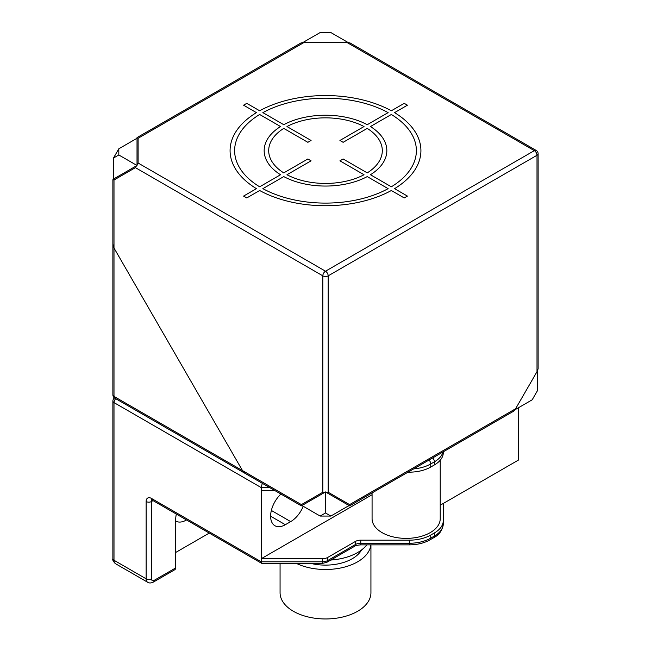 <?xml version="1.0" encoding="UTF-8"?>
<svg xmlns="http://www.w3.org/2000/svg" width="651" height="651" viewBox="0 0 651 651"><rect width="100%" height="100%" fill="white"/><g stroke="black" fill="none" stroke-linecap="round" stroke-linejoin="round"><path stroke-width="0.98" d="M138.093 163.01L325.5 271.207L534.325 150.641A3.784 2.189 -120 0 1 537.002 155.28L537.002 371.68L538.117 368.857L538.117 153.734A3.784 2.189 180 0 1 537.002 155.28L328.177 275.845A3.784 2.189 180 0 1 322.823 275.845A3.784 2.189 -60 0 1 325.5 271.207A3.784 2.189 60 0 1 328.177 275.845L328.177 492.246L322.823 492.246L301.405 504.615L242.506 470.608L245.183 473.432L242.506 470.608L113.998 248.023L112.892 244.296L113.998 248.023L113.998 396.41L242.506 470.608L113.998 248.023L113.998 180.01L135.416 167.649L138.093 163.01L138.093 138.281L137.304 137.451L136.01 138.858M366.847 544.854A45.432 26.235 180 0 1 330.781 560.039M370.85 544.854A45.432 26.235 180 0 1 343.5 567.346A45.432 26.235 180 0 1 296.408 563.408M361.541 549.957A37.864 21.857 180 0 1 310.812 563.408M370.932 544.854L370.932 592.719A45.432 26.235 180 0 1 342.89 616.961A45.432 26.235 180 0 1 293.373 611.273A45.432 26.235 180 0 1 280.068 592.719L280.068 563.408M113.461 177.926L112.883 179.749L112.883 394.872A3.784 2.189 0 0 0 113.998 396.41A3.784 2.189 120 0 0 114.779 398.143L301.079 505.705L302.943 506.12M518.587 407.664L518.587 459.98L443.298 503.443L443.298 523.648A30.288 17.487 180 0 1 434.429 536.017L430.75 538.133L430.75 535.041L434.429 532.925A30.288 17.487 0 0 0 443.298 520.556L443.298 523.648C442.542 530.15 439.327 534.853 433.647 537.75A3.784 2.189 -120 0 0 434.429 536.017L434.429 532.925M115.732 398.697A3.784 2.189 120 0 0 113.998 402.595A3.784 2.189 180 0 1 112.883 401.049L112.883 558.713C112.33 559.827 113.225 561.496 115.561 563.725L147.687 582.279C149.225 583.247 151.113 583.182 153.367 582.092L174.785 569.723A3.784 2.189 60 0 0 175.575 567.989L175.575 521.622A37.864 21.857 120 0 1 176.299 514.046M322.367 558.713A7.576 4.37 0 0 0 327.722 557.435L355.413 541.445L355.413 544.537L327.722 560.527A7.576 4.37 180 0 1 322.367 561.805L322.367 558.713L261.246 558.713L261.246 561.805L151.48 498.43A7.576 4.37 -120 0 0 146.125 501.522L146.125 578.812L113.998 560.259L113.998 402.595L261.246 487.615L262.263 483.294M443.298 451.794L443.298 452.543A30.288 17.487 0 0 1 434.429 464.912L434.429 461.819A30.288 17.487 0 0 0 442.981 451.981M440.222 505.225L443.298 503.443L443.298 520.556M409.333 471.405L409.333 472.154L408.039 472.154M409.333 472.154A30.288 17.487 0 0 0 430.75 467.036L434.429 464.912M275.088 490.699L261.246 490.699L261.246 558.713L372.071 494.736M430.75 535.041A30.288 17.487 0 0 1 409.333 540.167L360.768 540.167L360.768 543.26A7.576 4.37 0 0 0 355.413 544.537A3.784 2.189 -120 0 1 354.624 546.27L326.932 562.261A3.784 2.189 -120 0 0 327.722 560.527L327.722 557.435M261.246 561.805L261.905 563.408L322.367 563.408L322.367 561.805L261.246 561.805M269.734 487.615L261.246 487.615L261.246 490.699M175.575 552.536L209.272 533.079M440.222 460.233L440.222 518.717A34.08 19.676 180 0 1 406.143 538.385A34.08 19.676 180 0 1 372.071 518.717L372.071 492.921M355.413 541.445A7.576 4.37 180 0 1 360.768 540.167M280.898 494.06A20.824 12.019 120 0 0 274.925 525.739A20.824 12.019 120 0 0 285.341 524.706L290.696 521.614A20.824 12.019 120 0 0 303.236 506.291M186.511 519.937A20.824 12.019 -60 0 1 175.868 521.101A20.824 12.019 -60 0 1 175.583 520.93M537.002 371.68L515.584 408.779L513.696 411.155L349.921 505.705L349.595 504.615L328.177 492.246M348.057 506.12L349.921 505.705M301.405 504.615L301.079 505.705M325.5 491.936L349.058 505.542L330.854 516.056L320.146 516.056L301.942 505.542L325.5 491.936L325.5 512.964L320.146 516.056M325.5 512.964L330.854 516.056M112.883 179.749L113.998 180.01M137.019 138.281L137.019 165.484L113.461 179.082L113.461 158.063L118.816 154.971L118.816 148.786L137.019 138.281M137.019 165.484L118.816 154.971M113.461 158.063L118.816 148.786M537.539 370.679L537.539 390.543L532.184 399.812L514.99 409.748M538.117 153.734A3.784 3.784 0 0 0 536.221 150.454A3.784 2.189 -60 0 0 534.325 150.641L346.918 42.445L304.082 42.445L138.093 138.281M137.304 137.451L301.079 42.893L304.082 42.445M346.918 42.445L349.921 42.893L536.221 150.454M348.057 42.478L330.854 32.55L320.146 32.55L302.943 42.478M407.428 196.089L394.555 188.66A95.412 55.083 0 0 0 394.555 112.631L407.428 105.193L404.214 103.346L391.341 110.776A95.412 55.083 0 0 0 259.659 110.776L246.786 103.346L243.572 105.193L256.445 112.631A95.412 55.083 0 0 0 256.445 188.66L243.572 196.089L246.786 197.945L259.659 190.507A95.412 55.083 0 0 0 391.341 190.507L404.214 197.945L407.428 196.089M262.874 188.652A90.871 52.462 0 0 0 388.126 188.652L367.237 176.592A61.34 35.414 0 0 1 283.763 176.592L262.874 188.652M286.977 174.737A56.792 32.786 0 0 0 364.023 174.737L339.928 160.83L343.134 158.974L367.237 172.881A56.792 32.786 0 0 0 367.237 128.402L343.134 142.317L339.928 140.461L364.023 126.546A56.792 32.786 0 0 0 286.977 126.546L311.072 140.461L307.866 142.317L283.763 128.402A56.792 32.786 0 0 0 283.763 172.881L307.866 158.974L311.072 160.83L286.977 174.737M259.659 114.486L280.548 126.546A61.34 35.414 0 0 0 280.548 174.737L259.659 186.804A90.871 52.462 0 0 1 259.659 114.486M388.126 112.631A90.871 52.462 0 0 0 262.874 112.631L283.763 124.691A61.34 35.414 0 0 1 367.237 124.691L388.126 112.631M391.341 186.804L370.452 174.737A61.34 35.414 0 0 0 370.452 126.546L391.341 114.486A90.871 52.462 0 0 1 391.341 186.804M413.71 468.883A30.288 17.487 0 0 0 430.75 463.943L434.429 461.819A3.784 2.189 60 0 0 432.687 457.922M429.017 460.045A3.784 2.189 60 0 1 430.75 463.943L430.75 467.036M409.333 540.167L409.333 543.26L360.768 543.26L360.768 544.854C357.179 545.188 355.137 545.66 354.624 546.27M433.647 537.75L429.969 539.866A3.784 2.189 -120 0 0 430.75 538.133A30.288 17.487 180 0 1 409.333 543.26L409.333 544.854L360.768 544.854M115.561 563.725A7.576 4.37 120 0 1 113.998 560.259A3.784 2.189 180 0 1 112.883 558.713M153.042 500.619L151.48 501.522L151.48 578.812A3.784 2.189 180 0 1 146.125 578.812A7.576 4.37 120 0 0 147.687 582.279M151.48 578.812A3.784 2.189 120 0 0 154.157 580.358A3.784 2.189 60 0 1 153.367 582.092M154.157 580.358L175.575 567.989M151.968 500.017A3.784 2.189 -120 0 0 151.48 501.522A3.784 2.189 180 0 1 146.125 501.522M261.702 563.351L152.261 500.163A3.784 2.189 -60 0 1 151.48 498.43M271.353 510.449L290.696 521.614M270.613 516.21L285.341 524.706M515.584 408.779L349.595 504.615M135.416 167.649L322.823 275.845L322.823 492.246M112.883 394.872A3.784 3.784 0 0 0 114.779 398.143M114.486 397.956A3.784 3.784 0 0 0 112.883 401.049M429.969 539.866C424.118 543.146 417.234 544.806 409.333 544.854M326.932 562.261L322.367 563.408M152.261 500.163L151.732 499.944L152.261 499.789"/></g></svg>
